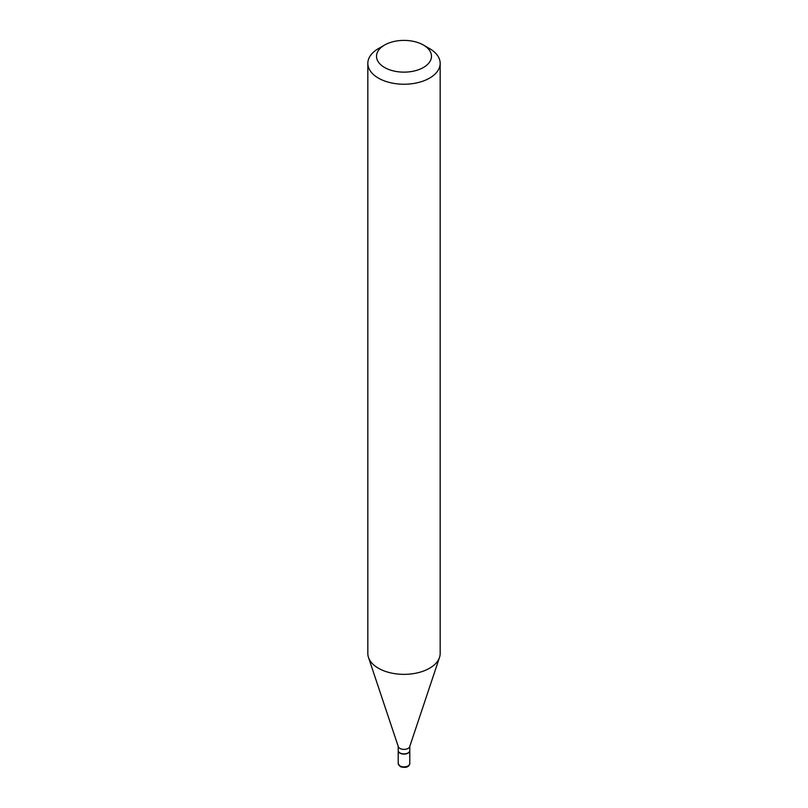 <?xml version="1.0" encoding="UTF-8"?>
<svg xmlns="http://www.w3.org/2000/svg" width="808" height="808" viewBox="0 0 808 808"><rect width="100%" height="100%" fill="white"/><g stroke="black" fill="none" stroke-linecap="round" stroke-linejoin="round"><path stroke-width="1.21" d="M398.213 750.652A5.787 3.343 0 0 0 398.213 750.773A5.787 3.343 0 0 0 399.909 753.127A5.787 3.343 0 0 0 406.212 753.854A5.787 3.343 0 0 0 409.787 750.773A5.787 3.343 0 0 0 409.787 750.652M398.213 746.36L398.213 750.531A5.787 3.343 0 0 0 399.909 752.894A5.787 3.343 0 0 0 408.091 752.894L408.091 752.894A5.787 3.343 0 0 0 409.787 750.531L409.787 746.36M378.427 48.591L384.568 45.046L378.427 48.591A36.168 20.877 0 0 0 367.832 63.357L367.832 653.48A36.168 20.877 0 0 0 368.488 657.429L398.314 746.683A5.787 3.343 0 0 0 402.303 749.238A5.787 3.343 0 0 0 408.091 748.41A5.787 3.343 0 0 0 409.686 746.683L439.512 657.429A36.168 20.877 0 0 0 440.168 653.48L440.168 63.357A36.168 20.877 0 0 0 429.573 48.591L423.432 45.046A27.482 15.867 0 0 0 384.568 45.046L384.568 45.046A27.482 15.867 0 0 0 384.568 67.488A27.482 15.867 0 0 0 423.432 67.488A27.482 15.867 0 0 0 423.432 45.046M400.011 752.955A5.494 3.171 0 0 0 400.111 753.016A5.494 3.171 0 0 0 407.889 753.016L407.889 753.016M367.832 63.357A36.168 20.877 0 0 0 390.163 82.648A36.168 20.877 0 0 0 429.573 78.123A36.168 20.877 0 0 0 440.168 63.357M368.488 657.429A36.168 20.877 0 0 0 393.405 673.438A36.168 20.877 0 0 0 429.573 668.236A36.168 20.877 0 0 0 439.512 657.429M399.909 765.883A5.787 3.343 0 0 0 406.212 766.61A5.787 3.343 0 0 0 409.787 763.53C409.07 767.145 405.889 768.206 400.263 766.681L398.213 763.53A5.787 3.343 0 0 0 399.909 765.883M409.787 763.53L409.787 750.773M398.213 763.53L398.213 750.773"/></g></svg>
